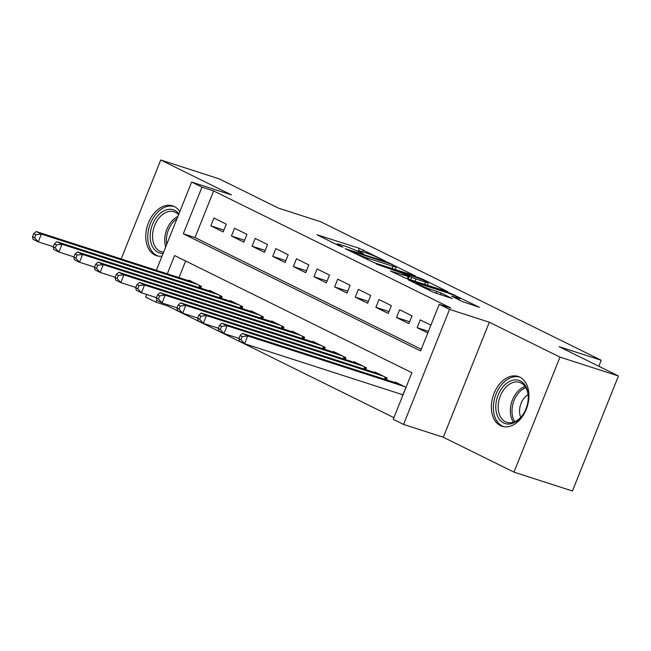 <?xml version="1.0" encoding="UTF-8"?>
<svg xmlns="http://www.w3.org/2000/svg" width="651" height="651" viewBox="0 0 651 651"><rect width="100%" height="100%" fill="white"/><g stroke="black" fill="none" stroke-linecap="round" stroke-linejoin="round"><path stroke-width="0.98" d="M384.944 260.839L359.295 248.291L316.939 234.734L339.22 245.842L342.971 247.217L339.651 245.508A10.546 0.773 21.8 0 1 337.21 243.962A10.546 0.773 21.8 0 1 340.514 244.678L343.964 245.785A10.546 0.773 21.8 0 1 357.79 251.359L363.6 253.947L361.004 252.393A10.546 0.773 21.8 0 1 358.555 250.847A10.546 0.773 21.8 0 1 361.866 251.563L365.309 252.678A10.546 0.773 21.8 0 1 379.134 258.244L384.944 260.839M519.856 377.132A26.186 17.846 -72.1 0 0 518.196 376.457A26.186 17.846 -72.1 0 0 493.596 394.661A26.186 17.846 -72.1 0 0 500.456 425.632A26.186 17.846 -72.1 0 0 502.116 426.307A26.186 17.846 -72.1 0 0 526.716 408.104A26.186 17.846 -72.1 0 0 519.856 377.132M179.822 211.624A26.186 17.846 -72.1 0 0 174.256 206.505A26.186 17.846 -72.1 0 0 172.596 205.838A26.186 17.846 -72.1 0 0 147.997 224.042A26.186 17.846 -72.1 0 0 154.857 255.013A26.186 17.846 -72.1 0 0 156.517 255.68A26.186 17.846 -72.1 0 0 162.009 256.177M462.568 301.649L479.518 307.353L450.533 293.332L408.177 279.784L432.842 292.063L452.201 298.549L441.207 293.015L429.945 289.036A8.813 0.643 21.8 0 1 421.051 285.602A8.813 0.643 21.8 0 1 416.339 283.087A8.813 0.643 21.8 0 1 419.106 283.681L446.309 292.454A8.813 0.643 21.8 0 1 455.204 295.888A8.813 0.643 21.8 0 1 459.915 298.402A8.813 0.643 21.8 0 1 457.148 297.808L451.574 296.124L462.568 301.649M618.45 375.969L572.441 491L513.981 472.138L559.99 357.106L618.45 375.969L559.128 346.682L601.223 360.263L320.609 221.722L278.522 208.149L219.2 178.862L160.732 160L231.406 194.893L191.646 182.068L201.965 187.154L213.658 190.93L450.94 308.069L439.246 304.302L449.564 309.396L403.555 424.428L393.237 419.334L411.888 372.697L174.606 255.558L167.299 273.835M559.99 357.106L489.316 322.221L449.564 309.396M415.493 276.04L387.548 262.239L345.193 248.682L374.179 262.711L415.493 276.04M423.362 279.523L448.026 291.811L405.671 278.254L390.356 270.987L409.186 276.838L401.634 273.005L376.311 264.078L419.041 277.79L423.362 279.523L423.134 280.101M160.732 160L121.159 258.943M401.049 394.197L402.92 395.124M226.304 224.164L213.927 218.052L210.818 225.824L223.195 231.935L226.304 224.164M246.941 234.352L234.563 228.241L231.455 236.012L243.832 242.123L246.941 234.352M267.569 244.54L255.192 238.429L252.083 246.2L264.461 252.311L267.569 244.54M288.206 254.728L275.829 248.609L272.72 256.388L285.097 262.499L288.206 254.728M308.843 264.908L296.457 258.797L293.349 266.568L305.734 272.679L308.843 264.908M329.471 275.096L317.094 268.985L313.985 276.756L326.363 282.868L329.471 275.096M350.108 285.284L337.723 279.173L334.614 286.945L346.999 293.056L350.108 285.284M370.736 295.473L358.359 289.361L355.251 297.133L367.628 303.244L370.736 295.473M391.373 305.653L378.996 299.541L375.887 307.321L388.265 313.432L391.373 305.653M412.002 315.841L399.624 309.73L396.516 317.501L408.893 323.612L412.002 315.841M213.658 190.93L195.007 237.566L421.262 349.261M430.897 325.166L420.261 319.918L417.153 327.689L427.788 332.946M168.064 304.92L167.649 305.962L393.904 417.665M185.633 260.994L178.992 277.603M188.839 280.776L189.059 280.231L201.436 286.342L200.72 288.141M209.467 290.964L209.687 290.419L222.072 296.53L221.348 298.329M230.104 301.153L230.324 300.607L242.701 306.719L241.985 308.517M250.741 311.341L250.96 310.796L263.338 316.907L262.613 318.705M271.369 321.529L271.589 320.976L283.966 327.087L283.25 328.885M292.006 331.709L292.226 331.164L304.603 337.275L303.887 339.073M312.635 341.897L312.854 341.352L325.24 347.463L324.515 349.261M333.271 352.085L333.491 351.54L345.868 357.651L345.152 359.45M353.9 362.273L354.12 361.72L366.505 367.839L365.781 369.63M374.537 372.453L374.756 371.908L387.133 378.019L386.417 379.818M395.173 382.642L395.385 382.096L406.029 387.353M598.814 366.277L601.223 360.263M489.316 322.221L443.307 437.252L513.981 472.138M443.307 437.252L403.555 424.428M167.649 305.962L155.955 302.186L145.637 297.1L146.678 294.488M201.965 187.154L183.313 233.79L420.595 350.938L439.246 304.302M156.354 270.303L191.646 182.068M156.818 300.03L155.955 302.186M195.007 237.566L183.313 233.79M210.818 225.824L223.952 230.063M231.455 236.012L244.581 240.252M252.083 246.2L265.217 250.432M272.72 256.388L285.846 260.62M293.349 266.568L306.483 270.808M313.985 276.756L327.111 280.996M334.614 286.945L347.748 291.176M355.251 297.133L368.376 301.364M375.887 307.321L389.013 311.552M396.516 317.501L409.65 321.74M417.153 327.689L428.431 331.326M358.302 251.481L357.537 251.237M336.949 244.597L336.193 244.353M396.028 269.758L395.32 269.408M390.885 264.046L351.589 251.123L354.339 252.759A10.546 0.773 21.8 0 0 368.165 258.325L392.952 266.324A10.546 0.773 21.8 0 0 396.264 267.04A10.546 0.773 21.8 0 0 393.814 265.494L390.885 264.046M425.534 282.225A8.813 0.643 21.8 0 0 428.301 282.819A8.813 0.643 21.8 0 0 423.598 280.296A8.813 0.643 21.8 0 0 414.703 276.87L404.084 273.558L411.635 277.391L425.534 282.225L424.672 284.389M192.672 282.013L36.22 231.544L41.379 234.091L38.271 241.863L53.284 246.705M34.617 237.786L38.271 241.863L33.111 239.316L32.55 236.769L34.617 237.786L35.854 234.677L33.795 233.66L32.55 236.769M35.854 234.677L41.379 234.091L197.823 284.56M33.795 233.66L36.22 231.544M163.1 253.442A22.663 15.445 107.9 0 1 158.03 252.352A22.663 15.445 107.9 0 1 152.497 224.489A22.663 15.445 107.9 0 1 174.818 210.379A22.663 15.445 107.9 0 1 178.944 213.821M178.569 214.765A20.987 14.298 -72.1 0 0 175.363 212.307A20.987 14.298 -72.1 0 0 174.037 211.77A20.987 14.298 -72.1 0 0 154.328 226.353A20.987 14.298 -72.1 0 0 159.821 251.172A20.987 14.298 -72.1 0 0 161.155 251.709A20.987 14.298 -72.1 0 0 163.604 252.173M174.411 206.603L174.46 206.611A26.024 17.732 -72.1 0 0 174.411 206.603A26.024 17.732 -72.1 0 0 149.974 224.685A26.024 17.732 -72.1 0 0 156.785 255.461A26.024 17.732 -72.1 0 0 158.437 256.128A26.024 17.732 -72.1 0 0 158.486 256.144L158.437 256.128M495.769 406.525A22.663 15.445 107.9 0 1 512.337 380.371A22.663 15.445 107.9 0 1 528.287 397.444A22.663 15.445 107.9 0 1 528.254 398.534A22.663 15.445 107.9 0 1 523.176 414.264A22.663 15.445 107.9 0 1 505.445 423.663A22.663 15.445 107.9 0 1 495.769 406.525M528.238 398.851A20.987 14.298 -72.1 0 0 528.254 398.16A20.987 14.298 -72.1 0 0 519.644 382.389A20.987 14.298 -72.1 0 0 498.145 406.566A20.987 14.298 -72.1 0 0 506.755 422.328A20.987 14.298 -72.1 0 0 523.347 413.995M528.059 394.652A14.94 10.18 -72.1 0 0 519.555 410.862A14.94 10.18 -72.1 0 0 520.759 417.299M520.019 377.222L520.068 377.238A26.024 17.732 -72.1 0 0 520.019 377.222A26.024 17.732 -72.1 0 0 493.36 407.192A26.024 17.732 -72.1 0 0 504.037 426.747A26.024 17.732 -72.1 0 0 504.094 426.763L504.037 426.747M213.3 292.201L56.849 241.733L62.008 244.28L58.899 252.051L73.913 256.893M55.245 247.974L58.899 252.051L53.74 249.504L53.187 246.957L55.245 247.974L56.491 244.866L54.424 243.848L53.187 246.957M56.491 244.866L62.008 244.28L218.459 294.748M54.424 243.848L56.849 241.733M233.937 302.389L77.485 251.921L82.644 254.468L79.536 262.239L94.55 267.081M75.882 258.162L79.536 262.239L74.377 259.692L73.815 257.145L75.882 258.162L77.119 255.054L75.06 254.036L73.815 257.145M77.119 255.054L82.644 254.468L239.096 304.937M75.06 254.036L77.485 251.921M254.565 312.578L98.122 262.109L103.273 264.648L100.164 272.427L115.178 277.269M96.511 268.35L100.164 272.427L95.013 269.88L94.452 267.325L96.511 268.35L97.756 265.242L95.689 264.216L94.452 267.325M97.756 265.242L103.273 264.648L259.725 315.125M95.689 264.216L98.122 262.109M275.202 322.758L118.751 272.289L123.91 274.836L120.801 282.607L135.815 287.457M117.147 278.53L120.801 282.607L115.642 280.06L115.081 277.513L117.147 278.53L118.392 275.422L116.326 274.405L115.081 277.513M118.392 275.422L123.91 274.836L280.361 325.305M116.326 274.405L118.751 272.289M295.831 332.946L139.387 282.477L144.546 285.024L141.438 292.795L156.452 297.637M137.776 288.719L141.438 292.795L136.279 290.248L135.717 287.701L137.776 288.719L139.021 285.61L136.962 284.593L135.717 287.701M139.021 285.61L144.546 285.024L300.99 335.493M136.962 284.593L139.387 282.477M316.467 343.134L160.016 292.665L165.175 295.212L162.066 302.984L177.08 307.825M158.413 298.907L162.066 302.984L156.907 300.436L156.346 297.889L158.413 298.907L159.658 295.798L157.591 294.781L156.346 297.889M159.658 295.798L165.175 295.212L321.627 345.681M157.591 294.781L160.016 292.665M337.096 353.322L180.653 302.853L185.812 305.4L182.703 313.172L197.717 318.014M179.041 309.095L182.703 313.172L177.544 310.625L176.982 308.078L179.041 309.095L180.286 305.986L178.228 304.969L176.982 308.078M180.286 305.986L185.812 305.4L342.255 355.869M178.228 304.969L180.653 302.853M357.733 363.51L201.281 313.033L206.44 315.58L203.332 323.36L218.345 328.202M199.678 319.283L203.332 323.36L198.173 320.813L197.619 318.258L199.678 319.283L200.923 316.174L198.856 315.149L197.619 318.258M200.923 316.174L206.44 315.58L362.892 366.049M198.856 315.149L201.281 313.033M378.369 373.69L221.918 323.221L227.077 325.769L223.968 333.54L238.982 338.382M220.315 329.463L223.968 333.54L218.809 330.993L218.248 328.446L220.315 329.463L221.552 326.354L219.493 325.337L218.248 328.446M221.552 326.354L227.077 325.769L383.52 376.237M219.493 325.337L221.918 323.221M398.998 383.878L242.546 333.41L247.705 335.957L244.597 343.728L403.034 394.84M240.943 339.651L244.597 343.728L239.438 341.181L238.884 338.634L240.943 339.651L242.188 336.543L240.121 335.525L238.884 338.634M242.188 336.543L247.705 335.957L404.157 386.425M240.121 335.525L242.546 333.41M360.817 252.848L361.004 252.393M339.472 245.964L339.651 245.508M358.05 251.4L359.295 248.291M362.867 251.888L363.616 250.033M387.378 262.67L387.548 262.239M391.682 264.436L391.869 263.98M351.214 251.766L351.402 251.302M354.152 253.215L354.339 252.759M367.563 259.83L368.165 258.325M392.089 268.489L392.952 266.324M407.282 278.774L408.153 276.61M418.813 278.343L419.041 277.79M404.662 274.502L404.849 274.038M410.643 279.857L411.635 277.391M415.086 281.297L415.956 279.133M456.758 298.785L457.148 297.808M429.408 290.37L429.945 289.036M436.032 293.406L436.886 291.274M440.467 294.87L441.207 293.015M450.313 293.886L450.533 293.332M454.626 295.635L454.854 295.074M198.758 287.514L199.588 285.431M199.792 287.84L200.565 285.911M165.688 246.973A20.987 14.298 107.9 0 1 177.886 216.474M177.007 218.679A20.295 13.834 -72.1 0 0 166.697 244.442M513.533 422.182A20.987 14.298 107.9 0 1 510.327 410.496A20.987 14.298 107.9 0 1 525.048 386.466M525.805 387.638A20.295 13.834 -72.1 0 0 511.979 410.732A20.295 13.834 -72.1 0 0 514.827 421.677M219.395 297.694L220.225 295.619M220.42 298.028L221.194 296.099M240.024 307.882L240.854 305.807M241.057 308.216L241.83 306.287M260.66 318.07L261.49 315.995M261.686 318.404L262.459 316.476M281.289 328.259L282.119 326.175M282.322 328.592L283.095 326.656M301.926 338.439L302.756 336.364M302.959 338.772L303.724 336.844M322.554 348.627L323.392 346.552M323.588 348.96L324.361 347.032M343.191 358.815L344.021 356.74M344.224 359.149L344.997 357.22M363.828 369.003L364.658 366.92M364.853 369.337L365.626 367.4M384.456 379.191L385.286 377.108M385.49 379.517L386.263 377.588M402.92 394.799L405.923 387.296M358.253 251.587L358.555 250.847M336.909 244.703L337.21 243.962M350.653 251.489L350.865 250.969M395.271 269.514L396.264 267.04M408.283 279.1L409.186 276.838M427.333 285.244L428.301 282.819M403.864 274.104L404.084 273.558M459.264 300.021L459.915 298.402M416.062 283.779L416.339 283.087"/></g></svg>
